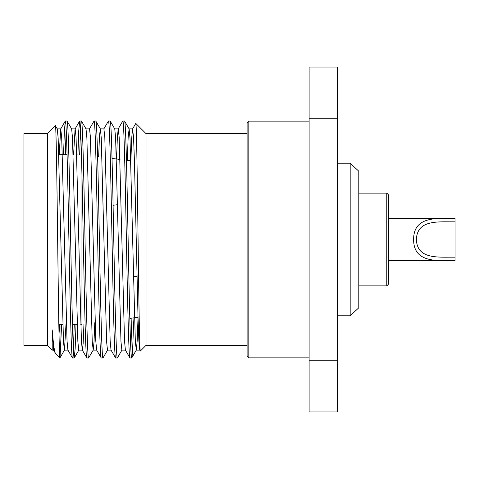 <?xml version="1.0" encoding="UTF-8"?>
<svg xmlns="http://www.w3.org/2000/svg" width="479" height="479" viewBox="0 0 479 479"><rect width="100%" height="100%" fill="white"/><g stroke="black" fill="none" stroke-linecap="round" stroke-linejoin="round"><path stroke-width="0.72" d="M247.098 356.119L247.098 122.881L248.823 121.157L248.823 357.843L247.098 356.119M386.787 193.115L388.511 194.839L388.511 284.161L386.787 285.885L386.787 193.115L358.795 193.115M386.787 285.885L358.795 285.885M350.179 163.213L358.795 171.195L358.795 307.805L350.179 315.787L350.179 163.213L337.641 163.213M350.179 315.787L337.641 315.787M138.024 317.332L129.803 318.355M130.839 160.77L126.45 160.226M120.025 159.429L112.038 158.435M133.419 276.257L137.024 276.706M113.098 205.263L117.553 204.713M309.117 121.157L248.823 121.157M309.117 357.843L248.823 357.843M247.098 133.641L146.029 133.641L146.029 345.359L140.353 351.035C139.581 353.4 138.802 298.507 138.054 237.692C137.293 176.859 136.539 122.576 135.797 123.408L146.029 133.641M247.098 345.359L146.029 345.359M47.409 345.359L47.409 133.641L23.95 133.641L23.95 345.359L47.409 345.359L52.199 350.143L52.199 329.851C53.361 344.389 54.48 352.269 55.546 353.496L59.929 357.873C59.18 358.639 58.432 303.345 57.672 241.23C56.917 179.314 56.145 123.277 55.372 125.684L57.282 128.923L58.145 138.048L63.491 341.719L64.39 350.143L67.982 350.143M81.963 175.458L81.963 324.307L80.753 324.307M77.161 324.307L72.479 324.307M62.791 324.307L58.821 324.307M67.084 154.693L58.809 154.693M52.199 329.851L53.54 350.077L55.546 353.496M47.409 133.641L55.372 125.684M130.869 160.776L131.719 137.904L132.575 128.923L133.545 137.281L134.443 161.261L138.036 317.739L138.892 340.952L139.76 350.077L140.353 351.035M67.06 121.031L65.318 121.031C66.509 119.379 67.719 176.236 68.91 239.5C70.102 302.764 71.311 359.621 72.503 357.969L74.245 357.969C73.053 359.621 71.844 302.764 70.653 239.5C69.461 176.236 68.252 119.379 67.06 121.031L71.652 128.923L72.515 138.048L77.861 341.719L78.76 350.143L82.352 350.143L83.148 343.467L83.963 324.055M59.198 154.693L60.725 128.923L61.695 137.281L67.042 340.952L67.91 350.077L72.503 357.969M124.54 121.031L122.798 121.031C123.989 119.379 125.199 176.236 126.39 239.5C127.582 302.764 128.791 359.621 129.983 357.969L131.725 357.969C130.533 359.621 129.324 302.764 128.132 239.5C126.941 176.236 125.732 119.379 124.54 121.031L129.132 128.923L129.995 138.048L135.341 341.719L136.317 350.077L137.18 340.952L138.036 317.739M116.547 158.998L117.373 137.389L118.205 128.923L119.175 137.281L124.522 340.952L125.39 350.077L129.983 357.969M110.17 121.031L108.428 121.031C109.619 119.379 110.829 176.236 112.02 239.5C113.212 302.764 114.421 359.621 115.613 357.969L117.355 357.969C116.163 359.621 114.954 302.764 113.763 239.5C112.571 176.236 111.362 119.379 110.17 121.031L114.762 128.923L115.625 138.048L120.971 341.719L121.87 350.143L125.462 350.143M98.65 156.771L99.488 136.03L100.315 128.857L103.907 128.857L104.805 137.281L110.152 340.952L111.02 350.077L115.613 357.969M95.8 121.031L94.058 121.031C95.249 119.379 96.459 176.236 97.65 239.5C98.842 302.764 100.051 359.621 101.243 357.969L102.985 357.969C101.793 359.621 100.584 302.764 99.392 239.5C98.201 176.236 96.992 119.379 95.8 121.031L100.392 128.923L101.255 138.048L106.601 341.719L107.5 350.143L111.092 350.143M85.945 128.857L89.537 128.857L90.435 137.281L95.782 340.952L96.65 350.077L101.243 357.969M81.43 121.031L79.688 121.031C80.879 119.379 82.089 176.236 83.28 239.5C84.472 302.764 85.681 359.621 86.873 357.969L88.615 357.969C87.423 359.621 86.214 302.764 85.022 239.5C83.831 176.236 82.622 119.379 81.43 121.031L86.022 128.923L86.885 138.048L92.231 341.719L93.207 350.077L93.992 342.395L94.782 322.708M71.575 128.857L75.167 128.857L76.065 137.281L81.412 340.952L82.28 350.077L86.873 357.969M133.964 317.84L133.419 327.007C132.851 347.281 132.282 357.603 131.725 357.969L136.317 350.077M130.851 349.442L131.911 318.092M117.355 357.969L121.947 350.077M118.205 128.923L122.798 121.031M102.985 357.969L107.577 350.077M103.835 128.923L108.428 121.031M88.615 357.969L93.207 350.077M89.465 128.923L94.058 121.031M74.245 357.969L75.167 348.484L76.011 324.307M79.664 154.693L80.556 129.558M73.371 349.442L74.269 324.307M77.915 154.693L78.766 130.516L79.688 121.031M448.637 221.831L455.05 221.831L455.05 218.382C436.249 218.208 413.587 216.286 413.611 239.452C413.569 262.708 436.141 260.792 455.05 260.618L388.511 260.618M455.05 260.618L455.05 221.831C438.596 222.094 417.257 219.131 416.353 239.53C417.269 259.881 438.698 256.9 455.05 257.169L448.572 257.169M447.763 218.382L388.511 218.382M60.019 324.307L60.019 357.705L61.641 324.307M65.294 154.693L66.186 129.558M63.545 154.693L64.396 130.516L65.318 121.031M132.575 128.923L135.797 123.408M59.001 334.097L59.719 324.307M309.117 411.94L309.117 67.06L337.641 67.06L337.641 411.94L309.117 411.94M59.971 357.855L64.467 350.077L65.994 324.307M127.288 160.333L128.174 137.018L129.132 128.923M73.568 154.693L75.095 128.923L79.616 121.097M139.76 350.077L140.09 349.413M337.641 118.792L309.117 118.792M309.117 360.208L337.641 360.208M78.837 350.077L74.317 357.903M53.612 350.143L52.199 350.143M60.797 128.857L57.205 128.857M96.722 350.143L93.13 350.143M118.277 128.857L114.685 128.857M132.647 128.857L129.055 128.857M139.832 350.143L136.24 350.143M65.246 121.097L60.725 128.923"/></g></svg>
